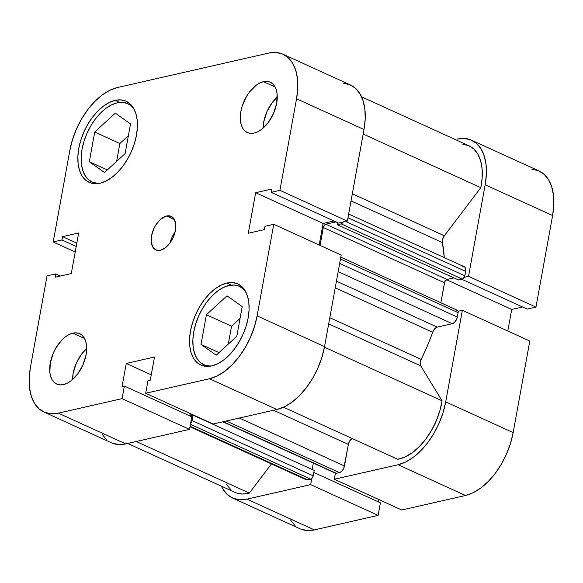 <?xml version="1.0" encoding="UTF-8"?>
<svg xmlns="http://www.w3.org/2000/svg" width="583" height="583" viewBox="0 0 583 583"><rect width="100%" height="100%" fill="white"/><g stroke="black" fill="none" stroke-linecap="round" stroke-linejoin="round"><path stroke-width="0.87" d="M117.183 102.834A43.04 24.799 114.5 0 1 127.772 103.665A43.04 24.799 114.5 0 1 133.857 108.744L131.43 106.055L127.283 103.453L122.474 102.368L117.183 102.834A43.04 24.799 114.5 0 0 84.163 140.809A43.04 24.799 114.5 0 0 92.063 181.983A43.04 24.799 114.5 0 0 99.882 183.251L97.361 183.281L92.551 182.195L88.405 179.6L85.089 175.585L82.728 170.309L81.416 163.983L81.19 156.842L82.072 149.161L84.025 141.239L86.976 133.376L90.802 125.877L95.372 119.027L100.495 113.095L105.975 108.307L111.615 104.838L117.183 102.834M228.879 285.517A43.04 24.799 114.5 0 1 239.467 286.348A43.04 24.799 114.5 0 1 245.545 291.427L243.118 288.738L238.979 286.136L234.169 285.051L228.879 285.517A43.04 24.799 114.5 0 0 195.852 323.492A43.04 24.799 114.5 0 0 203.751 364.666A43.04 24.799 114.5 0 0 211.571 365.935L209.049 365.964L204.239 364.878L200.1 362.276L196.784 358.268L194.423 352.992L193.104 346.666L192.886 339.525L193.767 331.844L195.72 323.922L198.665 316.059L202.498 308.56L207.06 301.71L212.183 295.778L217.67 290.99L223.304 287.521L228.879 285.517M86.678 348.583A27.671 15.945 -65.5 0 0 72.54 379.584L73.145 373.368L76.293 363.224L81.686 353.998L86.678 348.583M72.853 333.163L84.528 338.49L72.853 333.163L69.268 334.453L65.646 336.683L62.119 339.758L55.895 347.978L53.432 352.795L50.284 362.947L49.854 372.471L50.699 376.545L52.222 379.934L54.35 382.514L57.01 384.182L60.107 384.882L63.511 384.583A27.671 15.945 114.5 0 1 56.697 384.044A27.671 15.945 114.5 0 1 51.625 357.576A27.671 15.945 114.5 0 1 72.853 333.163A27.671 15.945 114.5 0 1 79.66 333.695A27.671 15.945 114.5 0 1 84.732 360.17A27.671 15.945 114.5 0 1 63.511 384.583L67.089 383.293L70.711 381.063L77.532 374.169L82.924 364.943L86.08 354.799L86.503 345.267L85.657 341.201L84.141 337.812L82.006 335.232L79.346 333.563L76.256 332.864L72.853 333.163M277.275 97.091A27.671 15.945 -65.5 0 0 263.137 128.085L263.735 121.876L266.89 111.725L272.283 102.506L277.275 97.091M263.443 81.671L275.118 86.991L263.443 81.671L259.865 82.954L256.243 85.184L249.422 92.078L246.485 96.479L242.134 106.354L240.874 111.448L240.451 120.98L241.296 125.046L242.812 128.435L244.947 131.015L247.607 132.684L250.697 133.383L254.101 133.084A27.671 15.945 114.5 0 1 247.294 132.552A27.671 15.945 114.5 0 1 242.215 106.077A27.671 15.945 114.5 0 1 263.443 81.671A27.671 15.945 114.5 0 1 270.25 82.203A27.671 15.945 114.5 0 1 275.329 108.671A27.671 15.945 114.5 0 1 254.101 133.084L257.686 131.794L261.308 129.564L268.129 122.67L273.522 113.452L276.67 103.3L277.1 93.776L276.255 89.702L274.731 86.313L272.604 83.733L269.936 82.065L266.846 81.365L263.443 81.671M175.111 231.837A18.445 10.625 -65.5 0 0 170.134 242.754L171.934 237.412L175.534 231.269M166.592 215.987L174.375 219.536L166.592 215.987L161.79 218.326L159.436 220.381L155.289 225.861L153.642 229.075L151.544 235.838L151.259 242.193L152.833 247.163L156.033 249.998L160.361 250.26A18.445 10.625 114.5 0 1 155.821 249.91A18.445 10.625 114.5 0 1 152.44 232.26A18.445 10.625 114.5 0 1 166.592 215.987A18.445 10.625 114.5 0 1 171.132 216.344A18.445 10.625 114.5 0 1 174.514 233.987A18.445 10.625 114.5 0 1 160.361 250.26L165.164 247.921L169.711 243.322L173.311 237.172L175.41 230.409L175.694 224.054L174.113 219.084L170.921 216.249L166.592 215.987M115.157 100.363L119.675 102.426L115.157 100.363L109.385 102.44L103.548 106.026L97.871 110.989L92.566 117.139L87.836 124.23L83.872 131.998L80.818 140.139L78.792 148.344L77.882 156.302L78.107 163.699L79.47 170.251L81.919 175.709L85.351 179.87L89.644 182.559L94.621 183.689L100.101 183.2A44.578 25.688 114.5 0 1 89.141 182.341A44.578 25.688 114.5 0 1 80.957 139.694A44.578 25.688 114.5 0 1 115.157 100.363A44.578 25.688 114.5 0 1 126.125 101.223A44.578 25.688 114.5 0 1 134.301 143.87A44.578 25.688 114.5 0 1 100.101 183.2L105.873 181.124L111.71 177.538L117.394 172.575L122.7 166.425L127.429 159.334L131.394 151.565L134.447 143.425L136.466 135.22L137.384 127.262L137.151 119.865L135.788 113.313L133.347 107.855L129.907 103.701L125.622 101.005L120.637 99.882L115.157 100.363M226.853 283.046L231.371 285.109L226.853 283.046L221.081 285.123L215.244 288.709L209.559 293.672L204.254 299.822L199.524 306.913L195.56 314.682L192.507 322.822L190.488 331.027L189.57 338.985L189.803 346.382L191.166 352.934L193.607 358.392L197.039 362.553L201.332 365.242L206.316 366.372L211.797 365.884A44.578 25.688 114.5 0 1 200.829 365.024A44.578 25.688 114.5 0 1 192.652 322.377A44.578 25.688 114.5 0 1 226.853 283.046A44.578 25.688 114.5 0 1 237.813 283.906A44.578 25.688 114.5 0 1 245.997 326.553A44.578 25.688 114.5 0 1 211.797 365.884L217.568 363.807L223.406 360.221L229.083 355.258L234.388 349.108L239.117 342.017L243.082 334.248L246.135 326.108L248.161 317.903L249.072 309.945L248.846 302.548L247.484 295.996L245.035 290.538L241.602 286.377L237.31 283.688L232.333 282.566L226.853 283.046M283.01 54.226L350.449 84.98A58.409 33.654 -65.5 0 1 364.003 129.528L296.558 98.775L364.003 129.528L347.359 221.103L338.606 223.092L347.359 221.103L279.92 190.35L271.168 192.346L338.606 223.092L271.168 192.346L271.765 189.03L255.66 192.696L323.099 223.449L319.185 245.006L323.099 223.449L333.964 220.979L323.099 223.449L255.66 192.696L248.292 233.258L264.398 229.593L265.003 226.277L273.748 224.287L257.11 315.862L254.458 326.618L250.457 337.287L245.261 347.468L239.066 356.76L232.114 364.812L224.666 371.313L217.022 376.02L209.457 378.739L145.699 393.255L147.987 380.684L150.29 380.16L154.495 357.022L126.256 363.449L122.051 386.587L124.361 386.063L122.073 398.634L58.315 413.143L51.136 413.777L44.607 412.305L38.988 408.778L34.484 403.334L31.285 396.178L29.493 387.586L29.194 377.893L30.396 367.472L47.034 275.897L55.786 273.908L55.181 277.216L71.294 273.551L78.661 232.989L62.556 236.654L61.951 239.97L53.206 241.96L69.843 150.385L72.496 139.629L76.497 128.96L81.693 118.786L87.887 109.487L94.84 101.435L102.28 94.934L109.932 90.234L117.496 87.508L268.639 53.104L275.817 52.47L282.347 53.942L287.966 57.469L292.469 62.92L295.668 70.069L297.461 78.661L297.76 88.354L296.558 98.775L279.92 190.35L271.168 192.346L271.765 189.03L255.66 192.696L248.292 233.258L264.398 229.593L265.003 226.277L273.748 224.287L257.11 315.862L324.549 346.615L341.193 255.041L273.748 224.287L341.193 255.041L324.549 346.615L257.11 315.862A58.409 33.654 114.5 0 1 209.457 378.739L145.699 393.255L213.145 424.001L276.903 409.492L284.46 406.766L292.112 402.066L299.553 395.565L306.505 387.513L312.699 378.214L317.895 368.041L321.896 357.372L324.549 346.615A58.409 33.654 -65.5 0 1 276.903 409.492L209.457 378.739L276.903 409.492L213.145 424.001L145.699 393.255L147.987 380.684L150.29 380.16L154.495 357.022L126.256 363.449L122.051 386.587L124.361 386.063L191.8 416.816L124.361 386.063L122.073 398.634L58.315 413.143L125.76 443.896L189.519 429.38L191.8 416.816L189.519 429.38L122.073 398.634L189.519 429.38L125.76 443.896L58.315 413.143A58.409 33.654 114.5 0 1 43.944 412.021A58.409 33.654 114.5 0 1 30.396 367.472L47.034 275.897L55.786 273.908L55.181 277.216L71.294 273.551L78.661 232.989L62.556 236.654L61.951 239.97L76.213 246.471L61.951 239.97L53.206 241.96L75.207 251.994L53.206 241.96L69.843 150.385A58.409 33.654 114.5 0 1 117.496 87.508L268.639 53.104A58.409 33.654 114.5 0 1 283.01 54.226A58.409 33.654 114.5 0 1 296.558 98.775L279.92 190.35L347.359 221.103L364.003 129.528L365.198 119.1L364.9 109.415L363.114 100.823L359.908 93.666L355.411 88.222L349.785 84.695L343.263 83.223M101.93 434.08L106.427 439.531M112.045 443.058L118.575 444.53L125.76 443.896A58.409 33.654 -65.5 0 1 111.389 442.767L43.944 412.021M189.759 415.883L190.182 413.536L189.759 415.883M240.058 318.398L231.553 326.203L228.303 344.087L231.553 326.203L240.058 318.398M119.865 143.527L116.615 161.404L119.865 143.527L94.716 132.057L89.323 161.739L107.316 169.945L89.323 161.739L104.525 172.51L125.119 153.591L130.512 123.909L115.31 113.138L94.716 132.057L119.865 143.527L128.369 135.715L119.865 143.527M76.818 243.162L62.556 236.654L76.818 243.162M60.435 276.021L55.786 273.908L60.435 276.021M151.259 374.847L126.256 363.449L151.259 374.847M227.006 295.821L206.404 314.74L231.553 326.203L206.404 314.74L201.011 344.422L219.004 352.628L201.011 344.422L216.213 355.193L236.807 336.274L242.207 306.592L227.006 295.821L206.404 314.74L201.011 344.422L216.213 355.193L236.807 336.274L242.207 306.592L227.006 295.821M89.323 161.739L104.525 172.51L125.119 153.591L130.512 123.909L115.31 113.138L94.716 132.057L89.323 161.739M471.611 140.233A58.409 33.654 114.5 0 1 485.165 184.775L552.604 215.528L535.966 307.103L527.214 309.092L461.736 279.242L527.214 309.092L535.966 307.103L552.604 215.528A58.409 33.654 -65.5 0 0 539.056 170.979L471.611 140.233A58.409 33.654 114.5 0 0 457.24 139.104L464.425 138.47L470.955 139.942L476.573 143.469L481.07 148.92L484.276 156.069L486.062 164.661L486.36 174.353L485.165 184.775L468.521 276.349L464.265 277.319L468.521 276.349L485.165 184.775L552.604 215.528L553.806 205.107L553.507 195.414L551.715 186.822L548.516 179.666L544.012 174.222L538.393 170.695L531.864 169.223M458.1 311.256L462.355 310.287L445.711 401.862L443.065 412.618L439.065 423.287L433.869 433.468L427.674 442.759L420.722 450.812L413.274 457.312L405.63 462.02L398.065 464.738L334.307 479.255L335.414 473.163L334.307 479.255L401.745 510.001L465.504 495.492L473.068 492.766L480.72 488.066L488.16 481.565L495.113 473.513L501.307 464.214L506.503 454.04L510.504 443.371L513.157 432.615L529.794 341.04L513.157 432.615L445.711 401.862L462.355 310.287L529.794 341.04L462.355 310.287L458.1 311.256M311.788 478.519L310.681 484.633L246.922 499.143L239.737 499.777L233.215 498.305L227.589 494.778L223.092 489.334L221.423 486.186A58.409 33.654 114.5 0 0 232.551 498.02A58.409 33.654 114.5 0 0 246.922 499.143L314.361 529.896L378.119 515.379L380.408 502.816L313.829 472.456L380.408 502.816L378.119 515.379L310.681 484.633L246.922 499.143L314.361 529.896L378.119 515.379L310.681 484.633L311.788 478.519M290.531 520.08L295.034 525.531M300.653 529.058L307.183 530.53L314.361 529.896A58.409 33.654 -65.5 0 1 299.99 528.774L232.551 498.02M378.36 501.883L378.79 499.536L378.36 501.883M507.793 331.006L511.706 309.449L522.565 306.979L511.706 309.449L446.425 279.68L511.706 309.449L507.793 331.006M398.065 464.738L334.307 479.255L401.745 510.001L465.504 495.492L398.065 464.738L465.504 495.492A58.409 33.654 -65.5 0 0 513.157 432.615L445.711 401.862A58.409 33.654 114.5 0 1 398.065 464.738M535.966 307.103L468.521 276.349L535.966 307.103M462.793 144.256L468.754 145.684L473.848 149.044L477.878 154.196L480.676 160.93L482.119 168.975L482.163 178.004L480.8 187.66L444.355 235.758A6.151 3.542 -65.5 0 0 442.417 242.557L444.282 257.606A138.339 79.711 -65.5 0 0 442.417 242.557L442.665 239.161L444.355 235.758L480.8 187.66L363.18 134.032L480.8 187.66A52.259 30.112 -65.5 0 0 469.06 145.823L361.577 96.814M442.417 242.557L351.032 200.895L442.417 242.557M226.641 484.648L230.904 489.735M236.268 492.905L242.499 494.034L249.342 493.08L271.438 463.922L249.342 493.08L136.247 441.506L249.342 493.08A52.259 30.112 -65.5 0 1 235.102 492.424L127.706 443.452M306.177 479.765L310.703 479.146L312.262 477.994L313.209 475.837L314.201 470.415L193.031 415.162L190.75 415.686L191.064 413.937L190.75 415.686L193.031 415.162L314.201 470.415L313.209 475.837L192.047 420.591L193.031 415.162L192.047 420.591L313.209 475.837A3.075 1.771 -65.5 0 1 310.703 479.146L190.437 424.307L310.703 479.146L307.62 479.853L190.087 426.253L307.62 479.853A6.151 3.542 -65.5 0 1 306.111 479.729L189.985 426.785M312.175 469.49L313.333 463.099L312.175 469.49M335.108 472.791L336.362 473.309L340.239 472.317L341.827 471.144L343.759 468.244L348.379 444.399L349.844 440.726L352.343 438.205M340.807 257.139L457.4 310.302A3.075 1.771 -65.5 0 1 458.114 312.648L340.472 259.005L458.114 312.648L457.312 317.079L339.663 263.436L457.312 317.079A6.151 3.542 -65.5 0 1 452.291 323.696L338.169 271.656L452.291 323.696L437.265 327.114L336.449 281.144L437.265 327.114A6.151 3.542 -65.5 0 0 432.644 332.244A138.339 79.711 -65.5 0 1 421.181 359.398L329.796 317.728L421.181 359.398A6.151 3.542 -65.5 0 0 420.707 365.862L328.674 323.9L420.707 365.862L442.067 400.798A52.259 30.112 -65.5 0 1 397.737 459.295L283.513 407.218L397.737 459.295L404.806 457.087L412.006 452.896L419.039 446.906L425.597 439.363L431.398 430.589L436.208 420.962L439.815 410.891L442.067 400.798L420.707 365.862L420.161 362.969L421.181 359.398L427.339 345.974L433.49 330.423L435.924 327.712L437.265 327.114L452.291 323.696L454.682 322.231L457.028 318.209L458.114 312.648L457.895 310.761L456.642 310.243M440.85 302.759L444.829 281.625L446.986 279.446L453.917 277.872L446.986 279.446A3.075 1.771 -65.5 0 0 444.479 282.755L440.85 302.759M348.649 213.997L464.192 266.686A6.151 3.542 -65.5 0 1 465.613 271.372L347.971 217.729L465.613 271.372L464.811 275.803A3.075 1.771 -65.5 0 1 462.304 279.111L341.135 223.865L337.36 224.725L341.135 223.865L462.304 279.111L458.522 279.971L337.36 224.725L337.725 222.691L337.36 224.725L458.522 279.971L463.106 278.718L464.811 275.803L465.744 270.279L465.518 268.355L464.709 267.029L462.676 266.562M162.293 217.138L162.759 218.414M190.342 423.506L192.047 420.591A3.075 1.771 114.5 0 1 190.626 423.273M320.067 245.407L323.317 227.508L324.265 225.351L325.824 224.2L335.961 221.89L325.824 224.2L446.986 279.446L325.824 224.2A3.075 1.771 114.5 0 0 323.317 227.508L444.479 282.755L323.317 227.508L320.067 245.407M343.103 222.072A3.075 1.771 114.5 0 1 341.135 223.865L343.292 221.678M444.355 235.758L352.321 193.796L444.355 235.758M432.644 332.244L335.232 287.827L432.644 332.244M442.067 400.798L324.447 347.169L442.067 400.798M222.786 421.808L335.604 473.25A3.075 1.771 -65.5 0 0 336.362 473.309L339.444 472.609L226.284 421.013L339.444 472.609A6.151 3.542 -65.5 0 0 344.458 465.992L239.314 418.047L344.458 465.992L348.379 444.399L273.507 410.264L348.379 444.399A6.151 3.542 -65.5 0 1 351.979 438.431M336.362 473.309L223.202 421.713L336.362 473.309M464.811 275.803L345.69 221.482L464.811 275.803M131.569 105.399L127.772 103.665M243.264 288.082L239.467 286.348M207.548 366.401L203.788 364.688M95.86 183.718L92.099 182.005"/></g></svg>
